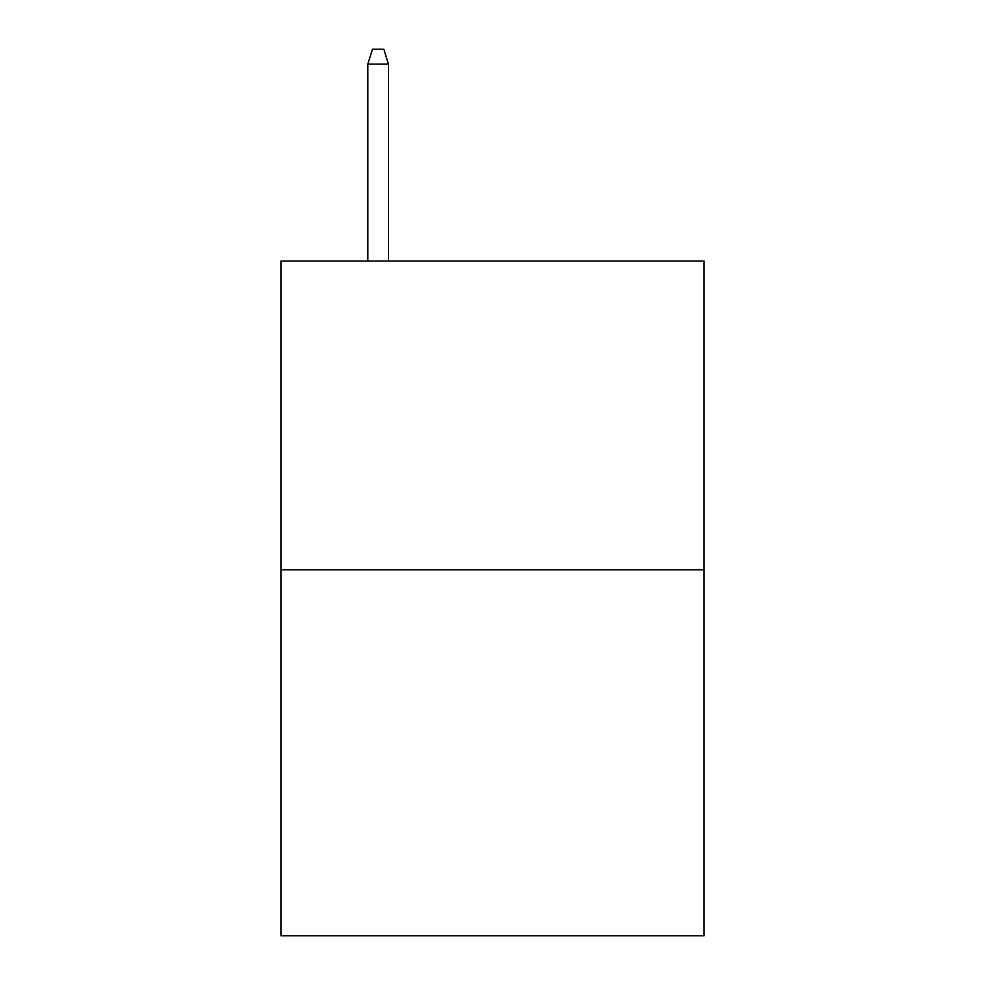 <?xml version="1.0" encoding="UTF-8"?>
<svg xmlns="http://www.w3.org/2000/svg" width="985" height="985" viewBox="0 0 985 985"><rect width="100%" height="100%" fill="white"/><g stroke="black" fill="none" stroke-linecap="round" stroke-linejoin="round"><path stroke-width="1.48" d="M704.066 569.81L704.066 261.037L280.934 261.037L280.934 935.75L704.066 935.75L704.066 569.81L280.934 569.81M388.435 261.037L388.435 64.111L367.848 64.111L367.848 261.037M367.848 64.111L372.428 49.25L383.854 49.25L388.435 64.111"/></g></svg>
